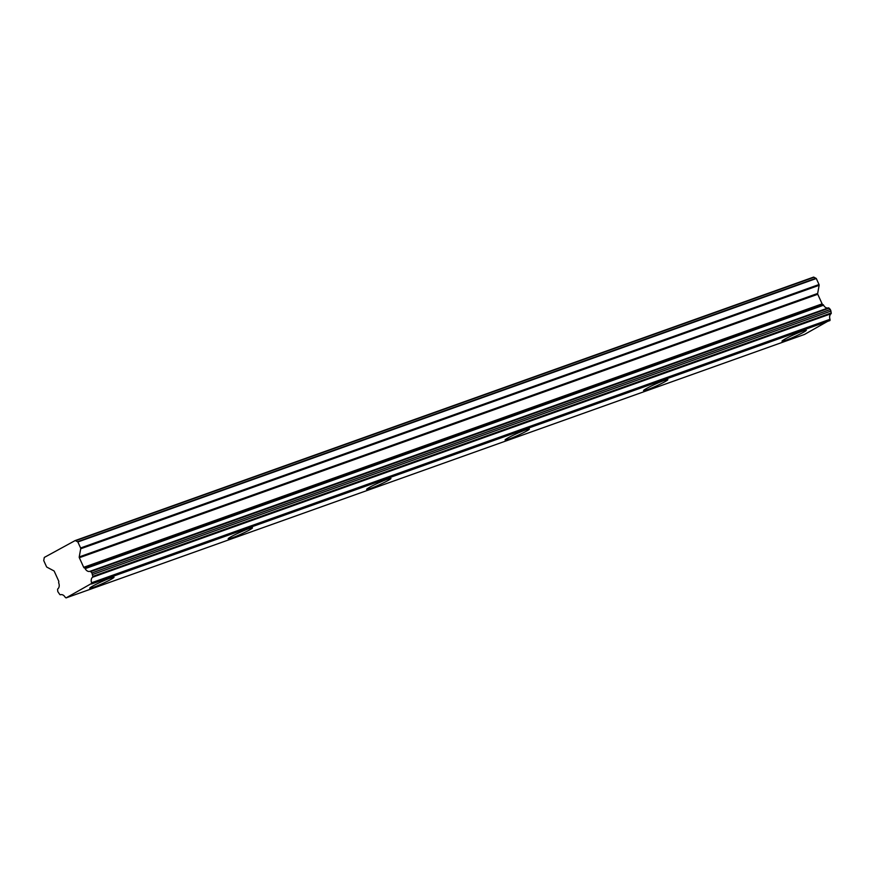 <?xml version="1.0" encoding="UTF-8"?>
<svg xmlns="http://www.w3.org/2000/svg" width="875" height="875" viewBox="0 0 875 875"><rect width="100%" height="100%" fill="white"/><g stroke="black" fill="none" stroke-linecap="round" stroke-linejoin="round"><path stroke-width="1.31" d="M785.619 340.386A13.333 1.05 155.6 0 0 799.039 334.578A13.333 1.05 155.6 0 0 806.291 330.214A13.333 1.05 155.6 0 0 802.681 331.056A13.333 1.05 155.6 0 0 789.261 336.864A13.333 1.05 155.6 0 0 782.009 341.228A13.333 1.05 155.6 0 0 785.619 340.386M93.341 587.377A13.333 1.05 155.6 0 0 106.761 581.569A13.333 1.05 155.6 0 0 114.012 577.205A13.333 1.05 155.6 0 0 110.403 578.058A13.333 1.05 155.6 0 0 96.983 583.866A13.333 1.05 155.6 0 0 89.731 588.219A13.333 1.05 155.6 0 0 93.341 587.377M231.798 537.983A13.333 1.05 155.6 0 0 245.219 532.175A13.333 1.05 155.6 0 0 252.47 527.811A13.333 1.05 155.6 0 0 248.861 528.653A13.333 1.05 155.6 0 0 235.441 534.461A13.333 1.05 155.6 0 0 228.189 538.825A13.333 1.05 155.6 0 0 231.798 537.983M370.256 488.578A13.333 1.05 155.6 0 0 383.677 482.77A13.333 1.05 155.6 0 0 390.928 478.406A13.333 1.05 155.6 0 0 387.319 479.259A13.333 1.05 155.6 0 0 373.898 485.067A13.333 1.05 155.6 0 0 366.647 489.431A13.333 1.05 155.6 0 0 370.256 488.578M508.714 439.184A13.333 1.05 155.6 0 0 522.134 433.377A13.333 1.05 155.6 0 0 529.386 429.012A13.333 1.05 155.6 0 0 525.766 429.855A13.333 1.05 155.6 0 0 512.356 435.662A13.333 1.05 155.6 0 0 505.094 440.027A13.333 1.05 155.6 0 0 508.714 439.184M647.172 389.78A13.333 1.05 155.6 0 0 660.581 383.972A13.333 1.05 155.6 0 0 667.844 379.608A13.333 1.05 155.6 0 0 664.223 380.461A13.333 1.05 155.6 0 0 650.803 386.269A13.333 1.05 155.6 0 0 643.552 390.633A13.333 1.05 155.6 0 0 647.172 389.78M66.062 597.909L91.634 583.428L830.069 319.977L804.486 334.447L66.062 597.909L65.144 597.209A5.086 3.686 70.4 0 0 60.55 594.727A0.973 0.7 70.4 0 1 59.773 594.464L57.805 591.598L57.597 589.673A1.072 0.777 70.4 0 1 57.881 588.842A5.086 3.686 70.4 0 0 58.756 583.078A0.995 0.722 70.4 0 1 58.68 582.345L58.778 581.777A1.072 0.777 70.4 0 0 58.669 580.989L54.316 571.397A1.072 0.777 70.4 0 0 53.802 570.817L46.988 567.197A1.116 0.809 70.4 0 1 46.473 566.628L43.75 560.612A1.805 1.302 70.4 0 1 43.805 560.142L44.22 557.856A2.013 1.455 70.4 0 1 44.33 557.419L75.195 540.553L813.63 277.091A2.013 1.455 -109.6 0 1 814.013 277.266L815.927 278.272L77.492 541.734A1.805 1.302 70.4 0 1 77.864 541.964L816.298 278.512A1.805 1.302 -109.6 0 0 815.927 278.272M829.073 308.153L830.353 309.498L831.25 312.944L92.827 576.395L91.93 572.95L90.65 571.616L829.073 308.153A1.072 0.777 -109.6 0 0 828.308 307.891A5.086 3.686 70.4 0 1 823.583 305.189A0.995 0.722 -109.6 0 0 823.102 304.686L822.631 304.434A1.072 0.777 -109.6 0 1 822.117 303.855L817.764 294.263A1.072 0.777 -109.6 0 1 817.655 293.464L819.131 285.316A1.116 0.809 -109.6 0 0 819.022 284.528L816.298 278.512M830.069 319.977L830.003 319.298A5.086 3.686 70.4 0 1 830.977 313.786A0.973 0.7 -109.6 0 0 831.25 312.944M823.102 304.686L84.197 567.897A1.072 0.777 70.4 0 1 83.694 567.317L79.341 557.725A1.072 0.777 70.4 0 1 79.231 556.927L80.708 548.778L819.131 285.316M819.022 284.528L80.598 547.98A1.116 0.809 70.4 0 1 80.708 548.778M80.598 547.98L77.864 541.964M77.492 541.734L75.589 540.717A2.013 1.455 -109.6 0 0 75.195 540.553M830.003 319.298L91.58 582.761L91.634 583.428M91.58 582.761A5.086 3.686 70.4 0 1 92.542 577.248L830.977 313.786M92.827 576.395A0.973 0.7 70.4 0 1 92.542 577.248M828.308 307.891L89.873 571.353A1.072 0.777 70.4 0 1 90.65 571.616M89.873 571.353A5.086 3.686 70.4 0 1 85.159 568.652L823.583 305.189M75.589 540.717L814.013 277.266M91.536 583.986L829.97 320.534M830.353 309.498L91.93 572.95M92.619 574.481L831.042 311.03M817.655 293.464L79.231 556.927M79.341 557.725L817.764 294.263M822.117 303.855L83.694 567.317M822.631 304.434L84.197 567.897"/></g></svg>
